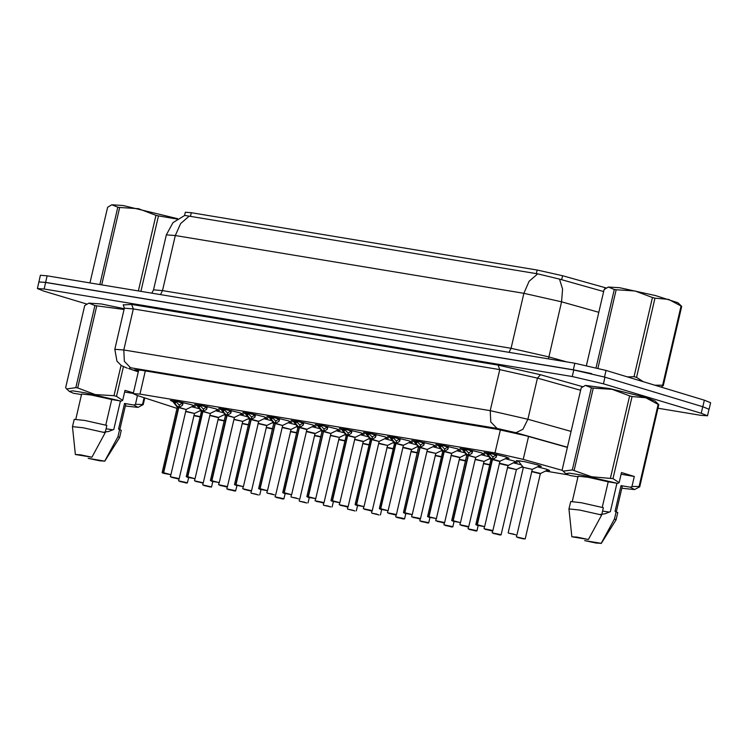 <?xml version="1.0" encoding="UTF-8"?>
<svg xmlns="http://www.w3.org/2000/svg" width="748" height="748" viewBox="0 0 748 748"><rect width="100%" height="100%" fill="white"/><g stroke="black" fill="none" stroke-linecap="round" stroke-linejoin="round"><path stroke-width="1.12" d="M172.835 401.536L170.413 400.461L178.295 401.517L191.881 404.855L195.406 406.276L192.778 406.183M196.958 405.538L194.536 404.462L202.428 405.51L216.004 408.857L219.538 410.278L216.911 410.175M221.09 409.539L218.668 408.455L226.551 409.511L240.136 412.849L243.661 414.28L241.034 414.177M245.213 413.532L242.791 412.457L250.683 413.504L264.259 416.851L267.793 418.272L265.166 418.169M269.345 417.534L266.924 416.449L274.806 417.506L288.391 420.853L291.916 422.274L289.289 422.171M293.468 421.526L291.047 420.451L298.938 421.498L312.524 424.845L316.049 426.267L313.421 426.164M317.601 425.528L315.179 424.453L323.061 425.5L336.647 428.847L340.172 430.268L337.544 430.165M462.367 449.511L459.945 448.435L467.837 449.483L481.413 452.83L484.938 454.251L482.31 454.148M341.724 429.52L339.302 428.445L347.194 429.492L360.779 432.84L364.304 434.261L361.677 434.167M365.856 433.522L363.435 432.447L371.317 433.494L384.902 436.841L388.427 438.263L385.8 438.16M438.235 445.518L435.813 444.434L443.704 445.49L457.29 448.828L460.815 450.259L458.187 450.156M414.111 441.516L411.69 440.441L419.581 441.488L433.157 444.836L436.682 446.257L434.055 446.154M389.979 437.515L387.558 436.439L395.449 437.496L409.034 440.834L412.559 442.255L409.932 442.161M486.49 453.512L484.068 452.428L491.96 453.484L505.545 456.832L509.07 458.253L506.443 458.15M191.591 406.753L199.51 408.81M215.723 410.746L223.643 412.803M239.846 414.747L247.766 416.804M263.979 418.74L271.898 420.797M288.102 422.742L296.021 424.799M312.234 426.743L320.153 428.791M336.357 430.736L344.276 432.793M408.745 442.732L416.664 444.789M505.255 458.72L513.754 460.946L517.289 462.367L514.587 462.264M481.123 454.719L489.042 456.776M360.489 434.738L368.409 436.785M432.868 446.724L440.787 448.781M384.612 438.73L392.532 440.787M457 450.726L464.919 452.783M518.822 461.619L516.41 460.553L524.301 461.6L537.887 464.947L541.412 466.369L538.719 466.256M199.753 410.858L201.418 411.26M223.886 414.86L225.541 415.252M248.009 418.852L249.673 419.254M272.141 422.854L273.796 423.246M296.264 426.846L297.928 427.248M320.396 430.848L322.051 431.241M344.519 434.85L346.184 435.243M368.652 438.842L370.307 439.235M392.775 442.844L394.439 443.237M416.907 446.837L418.562 447.239M441.03 450.838L442.694 451.231M465.163 454.831L466.817 455.233M489.295 458.833L490.95 459.225M513.418 462.825L521.384 464.891M537.55 466.827L546.096 469.071L549.63 470.492L546.928 470.38M562.384 470.361L523.273 459.375L494.989 452.961L139.951 394.14L133.256 393.635L137.062 395.383L177.08 408.445M606.207 288.017L562.627 275.769L537.167 270L191.338 212.694L185.317 212.254L184.55 215.518M521.356 467.089L523.31 467.406M545.479 471.081L568.218 474.849M38.924 282.005L45.591 282.389L573.314 369.83L591.677 373.673M603.608 291.542L559.541 279.069L537.756 273.843L184.747 215.461L172.928 222.661L166.365 234.863L153.555 289.897L162.484 290.561L511.043 348.306L548.761 356.861L566.488 361.836M38.896 281.893L40.429 275.292L47.124 275.788L574.857 363.229L606.048 370.484L704.373 400.152L710.6 402.667L709.067 409.268M86.824 304.09L43.627 291.047L37.4 288.541L44.095 289.037L572.248 376.543L603.44 383.808L701.259 413.317L707.477 415.832L700.783 415.336L657.978 408.24M37.4 288.541L38.933 281.94L45.628 282.435L573.781 369.942L604.982 377.198L702.793 406.716L709.02 409.231L707.477 415.832M567.339 447.379L525.825 435.719L497.542 429.305L141.325 370.288L134.631 369.793L138.408 371.522M523.862 538.943L517.672 537.513L521.749 538.186M521.711 538.317L525.171 538.934L540.346 473.746L531.66 471.651L539.102 473.241M531.735 471.334L540.524 473.503L548.153 469.735M515.428 534.755L508.546 533.09L513.53 534.063M513.502 534.203L515.624 534.82M530.884 469.118L523.245 467.276L532.314 469.379L516.971 534.783M532.314 469.379L539.934 465.611M496.868 454.56L496.083 457.29L492.455 459.515L493.054 456.953L496.681 454.513M477.009 524.685L477.112 525.274L475.793 524.647L477.009 524.685L492.184 459.468L485.863 452.671M477.28 524.731L484.611 526.695L477.121 525.274L483.236 526.283L477.28 524.731L492.446 459.571L499.786 461.507L492.455 459.515M492.184 459.468L492.969 457.318M492.436 459.609L490.959 459.45L491.829 459.16M488.79 452.877L492.773 456.906M496.242 455.036L489.005 452.97M489.323 453.634L486.032 452.895M496.326 456.822L496.504 454.821L495.887 457.477M99.821 284.521L117.81 207.205L111.835 204.784L123.009 205.466L177.65 218.725M117.81 207.205L119.68 207.514L101.691 284.829M138.389 290.907L155.986 215.302L138.511 208.72L119.68 207.514M155.986 215.302L158.483 215.929L140.942 291.327M177.08 219.108L158.483 215.929M111.835 204.784L107.581 207.28L89.994 282.894M137.492 395.524L135.463 404.257L143.205 404.556L137.987 407.342L125.365 405.958M135.463 404.257L134.023 404.995L137.987 407.342M103.205 432.26L108.525 431.531L113.827 429.408L120.437 401.003M112.911 429.82L106.094 428.791M104.692 461.105L99.568 460.777L88.208 458.374L104.692 461.105L117.969 436.626L119.549 437.599L104.748 461.245M134.023 404.995L124.505 403.424L118.521 429.1L121.26 430.259L119.549 437.599M119.68 429.296L117.969 436.626M124.505 403.424L125.767 404.238L119.914 429.389M81.513 394.561L73.398 393.214L69.312 391.363L72.621 390.877L85.104 392.812L121.213 401.134L122.663 400.386L116.492 396.375L113.995 395.739L121.073 365.333M75.829 387.642L94.931 305.521L88.956 303.108L84.702 305.605L65.59 387.726L66.675 388.913L75.829 387.642L77.689 387.95L95.164 394.533L113.995 395.739M94.931 305.521L96.801 305.839L77.689 387.95M123.401 366.688L116.492 396.375M142.569 404.238L144.084 397.712M144.738 397.936L143.205 404.556M88.947 303.099L101.391 304.006L124.271 308.718M124.075 309.532L96.801 305.839M75.408 454.504L80.279 454.793L91.882 457.234L75.408 454.504M75.342 454.401L72.491 426.65L83.159 427.8L105.169 432.765L106.88 425.434L84.87 420.47L74.202 419.31L72.491 426.65M91.882 457.234L105.169 432.765M105.749 425.135L111.695 399.554L121.213 401.134M75.791 419.123L81.654 393.972L91.387 395.009L111.695 399.554M133.434 392.878L125 390.334L122.663 400.386M124.607 392.008L133.303 393.448M596.081 367.773L614.304 289.467L608.32 287.045L619.494 287.728L655.472 295.544L677.959 302.734L681.68 306.381L663.252 385.557L661.092 387.099M614.304 289.467L616.165 289.775L597.914 368.24M627.31 376.899L634.042 376.749L652.471 297.564L635.005 290.981L616.165 289.775M652.471 297.564L654.977 298.19L636.548 377.375L643.402 381.761M654.752 385.183L662.616 385.239L681.045 306.054L668.637 299.424L654.977 298.19M681.045 306.054L681.68 306.381M662.616 385.239L663.252 385.557M634.042 376.749L636.548 377.375M608.32 287.045L604.075 289.541L586.395 365.501M585.441 385.37L581.187 387.866L562.085 469.987L563.16 471.175L572.314 469.903L591.425 387.782L585.441 385.36L609.76 388.558L645.487 397.422L655.08 401.059L658.801 404.696L639.69 486.817L634.482 489.603L621.85 488.22M621.102 474.269L634.295 476.457L631.948 486.518L639.054 486.499L658.165 404.378L645.758 397.749L632.088 396.515L612.986 478.636L619.148 482.647L617.708 483.395L581.589 475.074L569.116 473.138L565.797 473.624L563.16 471.175M658.165 404.378L658.801 404.696M631.948 486.518L630.508 487.257L634.482 489.603M639.054 486.499L639.69 486.817M599.69 514.521L605.01 513.792L610.321 511.669L616.922 483.264M609.396 512.081L602.579 511.052M601.177 543.366L596.053 543.039L584.693 540.636L601.177 543.366L614.454 518.888L616.043 519.86L601.233 543.506M630.508 487.257L620.99 485.686L615.015 511.361L617.745 512.52L616.043 519.86M616.165 511.557L614.454 518.888M620.99 485.686L622.252 486.499L616.399 511.651M577.998 476.822L569.883 475.476L565.797 473.624M572.314 469.903L591.649 476.794L612.986 478.636M591.425 387.782L593.286 388.1L574.184 470.212M610.48 478L629.592 395.888L632.088 396.515M629.592 395.888L612.126 389.297L593.286 388.1M571.893 536.765L576.764 537.055L588.377 539.495L571.893 536.765M571.827 536.662L568.985 508.911L579.644 510.061L601.654 515.026L603.365 507.696L581.355 502.731L570.687 501.571L568.985 508.911M588.377 539.495L601.654 515.026M602.234 507.396L608.189 481.815L617.708 483.395M572.285 501.384L578.139 476.233L587.872 477.271L608.189 481.815M634.295 476.457L621.485 472.596L619.148 482.647M497.588 534.324L493.549 533.511L497.616 534.184M514.97 469.239L507.527 467.65M499.72 534.942L501.057 534.904L499.814 534.399L492.231 532.847L499.514 534.885M507.602 467.341L516.4 469.51L522.618 466.471M473.456 530.323L469.417 529.519L473.493 530.182M489.688 464.919L483.404 463.657M475.597 530.949L476.925 530.902L475.681 530.407L468.108 528.855L475.382 530.884M449.333 526.33L445.294 525.517L449.361 526.19M465.565 460.927L459.272 459.655M451.465 526.947L452.802 526.91L451.558 526.405L443.975 524.853L451.259 526.882M425.201 522.328L421.161 521.524L425.238 522.188M441.432 456.925L435.149 455.663M427.342 522.946L428.669 522.908L427.426 522.403L419.852 520.86L427.127 522.889M472.745 450.567L471.96 453.288L468.332 455.513L468.921 452.951L472.558 450.52M452.877 520.683L452.989 521.272L459.113 522.291L453.157 520.73L460.497 522.665L451.67 520.608L452.877 520.683L468.052 455.467L461.731 448.678M468.669 455.326L475.663 457.505L468.332 455.513M468.052 455.467L468.837 453.316M453.213 520.907L457.524 522.123L452.951 520.87M460.497 522.665L475.663 457.505L474.41 457L468.313 455.579L453.157 520.73M464.658 448.875L468.65 452.914M472.11 451.044L464.873 448.968M465.191 449.632L461.909 448.903M471.764 453.484L472.371 450.829M448.613 446.565L447.828 449.296L444.2 451.521L444.798 448.959L448.426 446.519M428.744 516.69L428.866 517.279L434.981 518.289L429.025 516.737L436.365 518.663L427.538 516.653L428.744 516.69L443.929 451.474L437.608 444.677M429.025 516.737L444.19 451.577L451.53 453.512L444.2 451.521M443.929 451.474L444.714 449.324M444.181 451.614L442.704 451.455L443.573 451.166M440.535 444.873L444.518 448.912M447.987 447.042L440.75 444.966M441.068 445.64L437.776 444.901M448.071 448.828L448.248 446.827L447.631 449.483M424.49 442.564L423.705 445.294L420.077 447.519L420.666 444.957L424.303 442.526M404.621 512.689L404.724 513.278L403.415 512.614L404.621 512.689L419.796 447.472L413.476 440.684M404.902 512.735L412.242 514.671L404.733 513.278L410.858 514.297L404.902 512.735L420.058 447.584L427.407 449.511L420.077 447.519M419.796 447.472L420.582 445.322M416.402 440.881L420.395 444.91M423.854 443.05L416.617 440.974M416.309 444.293L416.935 441.638L413.653 440.909M423.938 444.826L424.116 442.835L423.508 445.49M400.358 438.571L399.572 441.292L395.944 443.527L396.543 440.965L400.171 438.524M380.489 508.696L380.601 509.285L379.292 508.612L380.489 508.696L395.673 443.48L389.222 436.411M380.769 508.743L388.1 510.706L380.61 509.285L386.725 510.295L380.769 508.743L395.935 443.583L403.275 445.509L395.944 443.527M395.673 443.48L396.459 441.329M395.926 443.62L394.448 443.461L379.292 508.612M392.279 436.879L396.262 440.918M399.731 439.048L392.494 436.972M392.186 440.301L392.812 437.645L389.521 436.907M399.815 440.824L399.993 438.833L399.376 441.488M489.463 530.22L485.33 529.397L489.407 530.061M506.761 465.125L499.318 463.536L508.004 465.621L510.809 464.115M489.37 530.201L486.92 529.556L489.454 530.08M510.819 464.115L515.802 461.61M465.247 526.209L461.207 525.395L465.275 526.068M482.628 461.123L475.186 459.534M475.261 459.216L484.059 461.385L490.277 458.356M441.114 522.207L437.075 521.403L441.152 522.067M458.505 457.131L451.063 455.541L459.749 457.626L466.154 454.354M416.991 518.205L412.952 517.401L417.019 518.074M434.373 453.129L426.93 451.54M419.123 518.832L420.46 518.785L419.207 518.289L411.634 516.737L418.917 518.766M427.005 451.222L435.804 453.391L442.021 450.361M401.078 518.336L397.038 517.523L401.106 518.196M417.309 452.923L411.017 451.661M403.209 518.953L404.546 518.916L403.303 518.411L395.72 516.859L403.004 518.888M378.871 514.895L371.999 513.221L376.983 514.194M376.945 514.334L379.068 514.951M393.177 448.931L386.894 447.669M354.748 510.893L347.876 509.229L352.85 510.201M352.822 510.342L354.945 510.959M369.054 444.929L362.761 443.667M330.616 506.901L323.744 505.227L328.727 506.2M328.783 506.359L330.812 506.957M344.921 440.937L338.638 439.674M328.69 506.34L326.24 505.695L328.774 506.218M392.859 514.213L388.82 513.399L392.896 514.072M410.25 449.137L402.807 447.547L411.494 449.632L417.898 446.36M394.991 514.83L396.328 514.792L395.084 514.287L387.501 512.735L394.785 514.774M368.736 510.211L364.697 509.407L368.764 510.071M386.118 445.135L378.675 443.545M370.868 510.837L372.205 510.791L370.952 510.295L363.378 508.743L370.662 510.772M378.75 443.227L387.548 445.397L393.766 442.358M344.604 506.218L340.564 505.405L344.641 506.078M361.995 441.133L354.552 439.544L363.238 441.638L369.643 438.365M346.735 506.835L348.072 506.798L346.829 506.293L339.246 504.741L346.53 506.779M320.481 502.217L316.441 501.412L320.509 502.076M337.862 437.141L330.42 435.551M322.612 502.834L323.949 502.796L322.697 502.291L315.123 500.749L322.407 502.778M330.494 435.233L339.283 437.402L345.511 434.364M376.235 434.569L375.449 437.3L371.821 439.525L372.411 436.963L376.048 434.532M356.366 504.694L356.469 505.283L355.16 504.62L356.366 504.694L371.541 439.478L365.22 432.681M356.646 504.741L363.986 506.677L356.478 505.283L362.602 506.303L356.646 504.741L371.803 439.59L379.152 441.516L371.821 439.525M371.541 439.478L372.326 437.328M371.793 439.618L370.325 439.459L355.16 504.62M368.147 432.886L372.139 436.916M375.599 435.046L368.362 432.98M368.053 436.299L368.68 433.644L365.398 432.905M375.683 436.832L375.861 434.831L375.253 437.486M352.102 430.577L351.317 433.298L347.689 435.523L348.288 432.97L351.915 430.53M332.234 500.702L332.346 501.282L331.027 500.655L332.234 500.702L347.418 435.486L341.097 428.688M332.514 500.749L339.844 502.712L332.355 501.291L338.47 502.301L332.514 500.749L347.68 435.588L355.019 437.515L347.689 435.523M347.418 435.486L348.203 433.326M332.579 500.917L336.881 502.132L332.308 500.88M347.67 435.626L346.193 435.467L347.063 435.177M344.024 428.885L348.007 432.924M351.476 431.054L344.239 428.978M343.93 432.297L344.557 429.651L341.266 428.913M351.56 432.83L351.738 430.839L351.121 433.494M327.979 426.575L327.194 429.305L323.566 431.531L324.155 428.969L327.792 426.538M308.111 496.7L308.213 497.289L306.904 496.625L308.111 496.7L323.286 431.484L316.965 424.686M308.382 496.747L315.731 498.673L308.223 497.289L314.347 498.308L308.382 496.747L323.547 431.587L330.897 433.522L323.566 431.531M323.286 431.484L324.071 429.333M319.892 424.892L323.884 428.922M327.344 427.052L320.107 424.986M319.798 428.305L320.425 425.649L317.143 424.911M327.428 428.838L327.605 426.837L326.998 429.492M306.418 502.918L299.621 501.225L304.595 502.198M304.567 502.338L306.689 502.955M320.799 436.935L314.506 435.673M280.435 498.346L276.395 497.532L280.472 498.205M296.666 432.942L290.383 431.671M258.238 494.905L251.365 493.231L256.34 494.204M256.312 494.344L258.434 494.961M272.543 428.941L266.251 427.678M232.179 490.351L228.14 489.538L232.217 490.211M248.411 424.948L242.128 423.677M234.311 490.969L235.648 490.931L234.405 490.426L226.831 488.874L234.105 490.903M210.197 486.976L204.017 485.546L208.084 486.209M208.056 486.35L211.478 487.013L212.759 481.6M224.288 420.946L217.995 419.684M183.924 482.357L179.885 481.544L183.961 482.217M200.155 416.945L193.872 415.682M186.056 482.974L187.393 482.937L186.149 482.432L178.576 480.88L185.85 482.909M298.274 498.776L291.402 497.111L296.386 498.084M296.348 498.224L298.471 498.841M313.739 433.139L306.287 431.549L314.983 433.644L321.388 430.371M274.151 494.783L267.27 493.11L272.253 494.082M272.225 494.222L274.348 494.839M289.607 429.146L282.164 427.557M282.239 427.239L291.028 429.408L297.255 426.369M250.234 490.847L244.054 489.416L251.552 490.838L266.727 425.649L258.032 423.555L265.475 425.144M248.093 490.23L245.643 489.585L248.168 490.099M251.562 490.8L242.735 488.753L250.019 490.781M258.107 423.237L266.905 425.406L273.132 422.377M223.97 486.228L219.931 485.424L223.998 486.088M241.352 421.152L233.909 419.563M233.984 419.245L242.773 421.414L249 418.375M199.838 482.226L195.798 481.422L199.875 482.095M217.219 417.15L209.777 415.561L218.472 417.655L203.297 482.843L201.969 482.853M209.851 415.243L218.65 417.412L224.877 414.383M175.715 478.234L171.675 477.42L175.743 478.094M193.096 413.158L185.654 411.559M177.846 478.851L179.183 478.814L177.931 478.309L170.357 476.757L177.641 478.795M185.728 411.25L194.517 413.42L200.744 410.381M303.847 422.583L303.062 425.303L299.434 427.529L300.032 424.976L303.66 422.536M283.978 492.708L284.081 493.287L282.772 492.661L283.978 492.708L299.163 427.482L292.842 420.694M284.259 492.745L291.589 494.718L284.1 493.297L290.215 494.306L284.259 492.745L299.424 427.594L306.764 429.52L299.434 427.529M299.163 427.482L299.948 425.332M284.324 492.923L288.625 494.138L284.053 492.885M299.415 427.622L297.938 427.473L298.807 427.183M295.769 420.89L299.752 424.929M303.221 423.059L295.984 420.984M295.675 424.303L296.301 421.657L293.01 420.918M303.305 424.836L303.482 422.844L302.865 425.5M279.724 418.581L278.939 421.311L275.311 423.536L275.9 420.974L279.537 418.534M259.855 488.706L259.958 489.295L258.649 488.631L259.855 488.706L275.03 423.49L268.71 416.692M260.126 488.753L267.475 490.679L259.967 489.295L266.092 490.305L260.126 488.753L275.292 423.592L282.632 425.528L275.311 423.536M275.03 423.49L275.816 421.339M271.636 416.898L275.629 420.928M279.088 419.058L271.851 416.991M271.543 420.311L272.169 417.655L268.887 416.916M278.742 421.498L279.35 418.843M255.592 414.588L254.806 417.309L251.178 419.535L251.777 416.973L255.405 414.542M235.723 484.704L235.835 485.293L241.959 486.312L236.003 484.751L243.343 486.686L234.517 484.667L235.723 484.704L250.907 419.488L244.587 412.7M236.003 484.751L251.169 419.6L258.509 421.526L251.178 419.535M250.907 419.488L251.693 417.337M236.069 484.928L240.37 486.144L235.798 484.891M251.16 419.628L249.682 419.478L234.526 484.629M247.513 412.896L251.496 416.935M254.965 415.065L247.728 412.99M247.42 416.309L248.046 413.653L244.755 412.924M255.049 416.842L255.227 414.85L254.61 417.506M231.469 410.587L230.683 413.317L227.055 415.542L227.644 412.98L231.282 410.54M211.6 480.712L211.712 481.301L217.836 482.31L211.871 480.758L219.22 482.684L210.394 480.637L211.6 480.712L226.775 415.495L220.323 408.436M211.871 480.758L227.037 415.598L234.376 417.534L227.055 415.542M226.775 415.495L227.56 413.345M223.381 408.894L227.373 412.933M230.833 411.063L223.596 408.988M223.914 409.661L220.632 408.922M230.917 412.849L231.095 410.848L230.487 413.504M207.336 406.585L206.551 409.315L202.923 411.54L203.521 408.978L207.149 406.547M187.468 476.71L187.57 477.299L186.261 476.672L187.468 476.71L202.652 411.494L196.331 404.705M187.748 476.757L195.078 478.729L187.58 477.299L193.704 478.318L187.748 476.757L202.914 411.606L210.253 413.532L202.923 411.54M202.652 411.494L203.437 409.343M202.904 411.634L201.427 411.475L186.271 476.635M199.258 404.902L203.241 408.932M206.71 407.071L199.473 404.995M199.791 405.659L196.5 404.93M206.794 408.847L206.972 406.847L206.355 409.511M183.204 402.592L182.428 405.313L178.8 407.548L179.389 404.986L183.026 402.546M163.345 472.717L163.447 473.306L162.138 472.633L163.345 472.717L178.52 407.501L172.199 400.704M163.616 472.764L170.965 474.69L163.457 473.306L169.581 474.316L163.616 472.764L178.781 407.604L186.121 409.53L178.8 407.548M178.52 407.501L179.305 405.351M175.126 400.9L179.118 404.939M182.577 403.069L175.341 400.993M175.032 404.313L175.658 401.667L172.377 400.928M182.662 404.846L182.839 402.854L182.232 405.51M604.982 287.671L604.655 289.083M562.627 275.769L561.692 279.771M537.167 270L536.316 273.656M191.338 212.694L190.488 216.35M145.346 370.952L139.951 394.14M500.375 429.801L494.989 452.961M528.593 436.495L523.273 459.375M537.756 273.843L529.154 281.285L523.852 293.281L175.294 235.527L180.595 223.53L189.197 216.088M559.541 279.069L562.571 289.111L561.57 301.827L523.852 293.281L511.043 348.306L509.061 352.327M160.502 294.572L162.484 290.561L175.294 235.527L166.365 234.863M598.783 312.281L561.57 301.827L548.462 358.853M704.373 400.152L702.84 406.734M47.124 275.788L45.591 282.389M574.857 363.229L573.314 369.83M606.048 370.484L604.515 377.057M123.467 304.922L131.601 304.445L498.056 365.155L540.486 374.776L582.804 386.669M44.095 289.037L45.628 282.435M701.259 413.317L702.793 406.716M603.44 383.808L604.982 377.198M572.248 376.543L573.781 369.942M124.383 308.223L114.818 349.307L123.747 349.971L133.312 308.887L124.383 308.223L123.186 304.688M567.386 447.192L515.886 432.727L497.027 428.454L130.573 367.736L124.336 361.256L123.747 349.971L490.202 410.689L527.91 419.245L537.475 378.151L499.758 369.596L133.312 308.887L131.601 304.445M515.886 432.727L522.974 429.268L527.91 419.245L571.07 431.362M580.635 390.269L537.475 378.151L540.486 374.776M497.027 428.454L490.781 421.975L490.202 410.689L499.758 369.596L498.056 365.155M130.573 367.736L128.647 368.568L138.343 371.793M128.647 368.568L138.324 371.887M523.581 538.897L516.363 536.849L525.18 538.897M531.66 471.651L540.524 473.503M545.9 469.005L547.919 469.903M523.245 467.276L518.214 460.852L520.664 460.908M537.69 464.882L539.701 465.78M492.801 459.319L499.973 461.273L484.62 526.657M492.446 459.571L499.786 461.488M490.978 459.431L492.175 459.524M505.283 456.748L507.312 457.729L499.973 461.273M488.696 456.289L489.314 453.643M488.023 455.448L488.622 452.839M483.479 463.339L489.762 464.62M459.347 459.347L465.63 460.628M435.224 455.345L441.507 456.626M451.67 520.608L466.78 455.158L467.696 455.167M468.323 455.569L475.653 457.486M481.16 452.755L483.189 453.727L475.84 457.271M464.564 452.288L465.181 449.642M463.891 451.446L464.499 448.847M472.194 452.821L472.381 450.838M444.546 451.325L451.717 453.279L436.365 518.663M444.19 451.577L451.53 453.494M442.723 451.437L443.919 451.53M457.028 448.753L459.057 449.735L451.717 453.279M440.441 448.295L441.058 445.649M439.768 447.444L440.366 444.845M420.413 447.332L427.407 449.501L420.067 447.575M403.415 512.614L418.525 447.164L419.441 447.173M432.905 444.761L434.934 445.733L427.585 449.277M415.636 443.452L416.234 440.853M396.29 443.33L403.462 445.275L388.109 510.669M394.458 443.452L395.318 443.171M395.935 443.583L403.275 445.49M394.467 443.442L395.664 443.536M408.773 440.759L410.802 441.731L403.462 445.275M394.392 443.171L389.353 436.682M391.513 439.45L392.111 436.851M499.384 463.218L508.182 465.387M491.24 530.781L484.012 528.724L491.595 530.276L492.839 530.781L491.501 530.818M499.318 463.536L507.995 465.602M513.558 460.89L515.578 461.787M467.107 526.779L459.889 524.731L467.463 526.283L468.716 526.788L467.378 526.826M451.128 455.223L459.927 457.393M442.984 522.777L435.757 520.73L443.34 522.282L444.583 522.787L443.246 522.824M451.063 455.541L459.74 457.608M411.091 451.343L417.375 452.634M386.968 447.351L393.252 448.632M362.836 443.349L369.119 444.639M338.713 439.356L344.996 440.637M402.873 447.229L411.671 449.398M402.807 447.547L411.484 449.613M354.617 439.235L363.416 441.404M354.552 439.544L363.229 441.619M372.158 439.338L379.152 441.507L371.812 439.581M371.532 439.534L370.335 439.45L371.186 439.17M384.65 436.767L386.679 437.739L379.329 441.283M367.38 435.458L367.979 432.858M348.035 435.336L355.197 437.281L339.854 502.675M347.68 435.588L355.019 437.496M346.212 435.448L347.409 435.542M360.517 432.765L362.546 433.737L355.197 437.281M343.257 431.456L343.856 428.856M323.903 431.344L330.897 433.513L323.557 431.587M306.904 496.625L322.014 431.175L322.93 431.175M336.394 428.763L338.423 429.745L331.074 433.288M319.125 427.463L319.723 424.864M314.581 435.355L320.864 436.645M290.458 431.362L296.741 432.643M282.305 498.916L275.086 496.868L282.66 498.42L283.903 498.925L282.576 498.963M266.325 427.36L272.609 428.641M242.202 423.368L248.486 424.649M218.07 419.366L224.353 420.647M209.917 486.929L202.699 484.882L211.525 486.929M193.947 415.364L200.23 416.655M306.362 431.231L315.16 433.401M306.287 431.549L314.973 433.625M258.032 423.555L266.718 425.631M225.831 486.798L218.612 484.751L226.186 486.303L227.439 486.808L226.102 486.845M201.708 482.806L194.48 480.758L203.306 482.806M209.777 415.561L218.65 417.412M299.78 427.342L306.942 429.287L291.598 494.68M299.424 427.585L306.764 429.502M297.956 427.454L299.153 427.538M312.262 424.771L314.291 425.743L306.942 429.287M295.002 423.462L295.6 420.862M275.647 423.34L282.641 425.519L275.301 423.592M258.649 488.631L273.759 423.181L274.675 423.181M288.139 420.769L290.168 421.75L282.819 425.294M270.87 419.469L271.468 416.86M279.172 420.844L279.359 418.852M251.524 419.348L258.686 421.292L243.343 486.686M250.898 419.544L249.692 419.46L250.552 419.189M251.169 419.591L258.509 421.507M264.007 416.776L266.036 417.749L258.686 421.292M246.746 415.467L247.345 412.868M227.392 415.346L234.386 417.524M210.394 480.637L225.503 415.187L226.42 415.187M227.046 415.598L234.376 417.515L219.22 482.684M239.884 412.774L241.913 413.756L234.563 417.3M225.503 415.187L220.454 408.698M223.287 412.316L223.904 409.67M222.614 411.465L223.213 408.866M203.269 411.353L210.253 413.522L202.914 411.596M202.633 411.55L201.436 411.465L202.297 411.194M215.751 408.782L217.78 409.754L210.431 413.298M199.164 408.315L199.781 405.668M198.491 407.473L199.09 404.874M179.137 407.351L186.13 409.53L178.791 407.604M162.138 472.633L177.248 407.192L178.164 407.192M191.619 404.78L193.657 405.753L186.308 409.296M174.359 403.471L174.957 400.872M138.782 369.895L133.256 393.635M153.555 289.897L151.872 293.141M114.818 349.307L117.006 361.209L121.372 365.538L127.3 368.222M516.363 536.849L516.812 534.923M508.144 532.726L523.31 467.565M475.803 524.61L490.959 459.45M490.903 459.16L485.882 452.727M69.312 391.363L66.675 388.913M516.4 469.51L501.057 534.904M492.231 532.847L492.68 530.921M468.108 528.855L468.557 526.929M476.925 530.902L478.168 525.573M443.975 524.853L444.424 522.927M452.802 526.91L454.045 521.571M419.852 520.86L420.301 518.925M428.669 522.908L429.913 517.579M466.78 455.158L461.759 448.735M427.547 516.616L442.704 451.455M442.648 451.166L437.627 444.733M412.242 514.671L427.407 449.511M418.525 447.164L413.504 440.74M484.012 528.724L484.461 526.798M492.839 530.781L508.004 465.621M484.059 461.385L468.716 526.788M459.889 524.731L460.338 522.805M435.757 520.73L436.206 518.803M444.583 522.787L459.749 457.626M435.804 453.391L420.46 518.785M411.634 516.737L412.083 514.811M395.72 516.859L396.169 514.933M404.546 518.916L405.79 513.577M371.597 512.857L372.046 510.931M380.414 514.914L381.658 509.584M347.465 508.864L347.914 506.938M356.291 510.912L357.535 505.583M323.342 504.863L323.791 502.937M332.159 506.92L333.402 501.581M387.501 512.735L387.95 510.809M396.328 514.792L411.494 449.632M387.548 445.397L372.205 510.791M363.378 508.743L363.827 506.817M339.246 504.741L339.695 502.815M348.072 506.798L363.238 441.638M339.283 437.402L323.949 502.796M315.123 500.749L315.572 498.813M363.986 506.677L379.152 441.516M370.269 439.17L365.248 432.746M331.037 500.618L346.193 435.467M346.137 435.168L341.116 428.744M315.731 498.673L330.897 433.522M322.014 431.175L316.993 424.752M299.209 500.87L299.658 498.944M308.036 502.918L309.27 497.588M275.086 496.868L275.535 494.942M283.903 498.925L285.147 493.587M250.954 492.876L251.403 490.95M259.78 494.924L261.015 489.594M226.831 488.874L227.28 486.948M235.648 490.931L236.892 485.592M202.699 484.882L203.147 482.946M178.576 480.88L179.015 478.954M187.393 482.937L188.636 477.598M290.991 496.747L291.44 494.821M299.817 498.804L314.983 433.644M291.028 429.408L275.694 494.802M266.868 492.745L267.317 490.819M242.735 488.753L243.184 486.826M242.773 421.414L227.439 486.808M218.612 484.751L219.061 482.825M194.48 480.758L194.929 478.832M194.517 413.42L179.183 478.814M170.357 476.757L170.806 474.83M282.781 492.623L297.938 427.473M297.882 427.173L292.861 420.75M267.475 490.679L282.632 425.528M273.759 423.181L268.738 416.748M249.626 419.179L244.605 412.756M195.088 478.692L210.253 413.532M201.371 411.185L196.35 404.762M170.965 474.69L186.121 409.53M177.248 407.192L172.227 400.76"/></g></svg>
